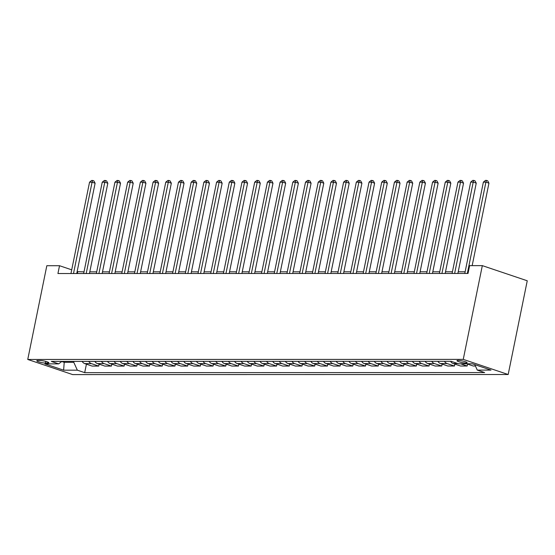 <?xml version="1.0" encoding="UTF-8"?>
<svg xmlns="http://www.w3.org/2000/svg" width="555" height="555" viewBox="0 0 555 555"><rect width="100%" height="100%" fill="white"/><g stroke="black" fill="none" stroke-linecap="round" stroke-linejoin="round"><path stroke-width="0.83" d="M458.159 360.403A5.168 0.826 -168.5 0 0 456.98 360.681A5.168 0.826 -168.5 0 0 460.234 362.137A5.168 0.826 -168.5 0 0 465.929 363.019A5.168 0.826 -168.5 0 0 467.109 362.741A5.168 0.826 -168.5 0 0 463.848 361.284A5.168 0.826 -168.5 0 0 458.159 360.403M463.252 359.376L482.323 265.637L527.25 280.774L508.179 374.514L72.677 374.597L27.75 359.46L463.252 359.376L508.179 374.514M71.713 269.827L59.524 265.72L57.935 273.532L468.031 273.449L469.62 265.637L482.323 265.637M45.448 363.06L47.681 363.06A5.009 0.798 -168.5 0 0 48.826 362.79A5.009 0.798 -168.5 0 0 45.67 361.374A5.009 0.798 -168.5 0 0 40.154 360.521L37.92 360.521A5.009 0.798 -168.5 0 0 36.776 360.792A5.009 0.798 -168.5 0 0 39.932 362.207A5.009 0.798 -168.5 0 0 45.448 363.06L45.781 361.402M61.792 361.513L64.109 362.29L73.759 362.29L77.346 370.178L84.693 372.648L484.626 372.571L477.279 370.102L474.796 364.635M77.346 370.178L63.624 370.178L44.927 363.879L58.65 363.872L61.938 361.395M477.279 370.102L491.002 370.095L472.305 363.796L458.583 363.796L451.236 361.326L51.303 361.402L58.65 363.872M59.524 265.72L46.821 265.72L27.75 359.46M84.006 271.853L77.124 271.652M465.132 271.784L458.215 271.784M452.429 271.784L445.512 271.784M439.726 271.784L432.803 271.79M427.024 271.79L420.1 271.79M414.314 271.79L407.398 271.79M401.612 271.79L394.695 271.797M388.909 271.797L381.986 271.797M376.2 271.797L369.283 271.797M363.497 271.797L356.581 271.804M350.795 271.804L343.878 271.804M338.092 271.804L331.168 271.804M325.383 271.811L318.466 271.811M312.68 271.811L305.763 271.811M299.977 271.811L293.061 271.811M287.275 271.818L280.351 271.818M274.565 271.818L267.649 271.818M261.863 271.818L254.946 271.818M249.16 271.825L242.244 271.825M236.458 271.825L229.534 271.825M223.748 271.825L216.832 271.832M211.046 271.832L204.129 271.832M198.343 271.832L191.426 271.832M185.641 271.832L178.717 271.839M172.931 271.839L166.014 271.839M160.228 271.839L153.312 271.839M147.526 271.839L140.602 271.846M134.823 271.846L127.9 271.846M122.114 271.846L115.197 271.846M109.411 271.853L102.495 271.853M96.709 271.853L89.785 271.853M64.29 361.395L63.624 370.178M73.947 361.395L73.759 362.29M77.402 273.525L77.742 271.853M84.693 372.648L86.42 364.163M82.126 361.395A6.459 5.023 90 0 0 84.783 363.615L92.123 366.085L98.734 366.085L99.123 364.163M475.42 366.016L473.255 366.016L466.672 363.796M460.574 363.796L467.157 366.016L467.546 364.094M467.157 366.016L460.553 366.016L453.206 363.539A6.459 5.023 90 0 1 450.556 361.326M444.458 361.326A6.459 5.023 90 0 0 447.108 363.546L454.455 366.016L454.843 364.094M454.455 366.016L447.85 366.022L440.504 363.546A6.459 5.023 90 0 1 437.846 361.326M431.748 361.326A6.459 5.023 90 0 0 434.405 363.546L441.752 366.022L442.141 364.094M441.752 366.022L435.141 366.022L427.794 363.546A6.459 5.023 90 0 1 425.144 361.326M419.046 361.326A6.459 5.023 90 0 0 421.696 363.546L429.043 366.022L429.438 364.101M429.043 366.022L422.438 366.022L415.091 363.553A6.459 5.023 90 0 1 412.441 361.333M406.343 361.333A6.459 5.023 90 0 0 408.993 363.553L416.34 366.029L416.729 364.101M416.34 366.029L409.736 366.029L402.389 363.553A6.459 5.023 90 0 1 399.739 361.333M393.641 361.333A6.459 5.023 90 0 0 396.291 363.553L403.638 366.029L404.026 364.108M403.638 366.029L397.033 366.029L389.686 363.553A6.459 5.023 90 0 1 387.029 361.333M380.931 361.333A6.459 5.023 90 0 0 383.588 363.553L390.935 366.029L391.324 364.108M390.935 366.029L384.324 366.029L376.977 363.56A6.459 5.023 90 0 1 374.327 361.34M368.229 361.34A6.459 5.023 90 0 0 370.879 363.56L378.226 366.036L378.621 364.108M378.226 366.036L371.621 366.036L364.274 363.56A6.459 5.023 90 0 1 361.624 361.34M355.526 361.34A6.459 5.023 90 0 0 358.176 363.56L365.523 366.036L365.912 364.115M365.523 366.036L358.918 366.036L351.572 363.56A6.459 5.023 90 0 1 348.922 361.34M342.824 361.347A6.459 5.023 90 0 0 345.474 363.56L352.82 366.036L353.209 364.115M352.82 366.036L346.216 366.036L338.869 363.567A6.459 5.023 90 0 1 336.212 361.347M330.114 361.347A6.459 5.023 90 0 0 332.771 363.567L340.118 366.043L340.506 364.115M340.118 366.043L333.506 366.043L326.16 363.567A6.459 5.023 90 0 1 323.51 361.347M317.411 361.347A6.459 5.023 90 0 0 320.062 363.567L327.408 366.043L327.804 364.122M327.408 366.043L320.804 366.043L313.457 363.567A6.459 5.023 90 0 1 310.807 361.347M304.709 361.354A6.459 5.023 90 0 0 307.359 363.574L314.706 366.043L315.094 364.122M314.706 366.043L308.101 366.05L300.754 363.574A6.459 5.023 90 0 1 298.104 361.354M292.006 361.354A6.459 5.023 90 0 0 294.656 363.574L302.003 366.05L302.392 364.122M302.003 366.05L295.399 366.05L288.052 363.574A6.459 5.023 90 0 1 285.395 361.354M279.297 361.354A6.459 5.023 90 0 0 281.954 363.574L289.301 366.05L289.689 364.129M289.301 366.05L282.689 366.05L275.342 363.574A6.459 5.023 90 0 1 272.692 361.354M266.594 361.361A6.459 5.023 90 0 0 269.244 363.581L276.591 366.05L276.987 364.129M276.591 366.05L269.987 366.057L262.64 363.581A6.459 5.023 90 0 1 259.99 361.361M253.892 361.361A6.459 5.023 90 0 0 256.542 363.581L263.889 366.057L264.277 364.129M263.889 366.057L257.284 366.057L249.937 363.581A6.459 5.023 90 0 1 247.287 361.361M241.189 361.361A6.459 5.023 90 0 0 243.839 363.581L251.186 366.057L251.575 364.135M251.186 366.057L244.582 366.057L237.235 363.581A6.459 5.023 90 0 1 234.578 361.367M228.48 361.367A6.459 5.023 90 0 0 231.137 363.587L238.483 366.057L238.872 364.135M238.483 366.057L231.872 366.064L224.525 363.587A6.459 5.023 90 0 1 221.875 361.367M215.777 361.367A6.459 5.023 90 0 0 218.427 363.587L225.774 366.064L226.169 364.135M225.774 366.064L219.169 366.064L211.823 363.587A6.459 5.023 90 0 1 209.173 361.367M203.075 361.367A6.459 5.023 90 0 0 205.725 363.587L213.071 366.064L213.46 364.142M213.071 366.064L206.467 366.064L199.12 363.594A6.459 5.023 90 0 1 196.47 361.374M190.372 361.374A6.459 5.023 90 0 0 193.022 363.594L200.369 366.064L200.757 364.142M200.369 366.064L193.764 366.071L186.418 363.594A6.459 5.023 90 0 1 183.76 361.374M177.662 361.374A6.459 5.023 90 0 0 180.32 363.594L187.666 366.071L188.055 364.142M187.666 366.071L181.055 366.071L173.708 363.594A6.459 5.023 90 0 1 171.058 361.374M164.96 361.374A6.459 5.023 90 0 0 167.61 363.594L174.957 366.071L175.352 364.149M174.957 366.071L168.352 366.071L161.006 363.601A6.459 5.023 90 0 1 158.355 361.381M152.257 361.381A6.459 5.023 90 0 0 154.907 363.601L162.254 366.078L162.643 364.149M162.254 366.078L155.65 366.078L148.303 363.601A6.459 5.023 90 0 1 145.653 361.381M139.555 361.381A6.459 5.023 90 0 0 142.205 363.601L149.552 366.078L149.94 364.156M149.552 366.078L142.94 366.078L135.6 363.601A6.459 5.023 90 0 1 132.943 361.381M126.845 361.388A6.459 5.023 90 0 0 129.502 363.601L136.842 366.078L137.238 364.156M136.842 366.078L130.238 366.078L122.891 363.608A6.459 5.023 90 0 1 120.241 361.388M114.143 361.388A6.459 5.023 90 0 0 116.793 363.608L124.14 366.085L124.535 364.156M124.14 366.085L117.535 366.085L110.188 363.608A6.459 5.023 90 0 1 107.538 361.388M101.44 361.388A6.459 5.023 90 0 0 104.09 363.608L111.437 366.085L111.826 364.163M111.437 366.085L104.833 366.085L97.486 363.608A6.459 5.023 90 0 1 94.836 361.388M88.738 361.395A6.459 5.023 90 0 0 91.388 363.608L98.734 366.085M76.743 273.525L95.113 183.226L92.081 182.2L73.503 273.525M89.542 182.2L91.624 180.479L92.643 180.479L92.081 182.2L89.542 182.2L70.957 273.525M92.643 180.479L93.857 180.888L95.113 183.226M89.445 273.525L107.823 183.219L104.784 182.2L86.205 273.525M102.245 182.2L104.333 180.472L105.346 180.472L104.784 182.2L102.245 182.2L83.666 273.525M105.346 180.472L106.56 180.881L107.823 183.219M102.155 273.518L120.525 183.219L117.487 182.2L98.908 273.525M114.947 182.2L117.036 180.472L118.048 180.472L117.487 182.2L114.947 182.2L96.369 273.525M118.048 180.472L119.263 180.881L120.525 183.219M114.857 273.518L133.228 183.219L130.196 182.193L111.61 273.518M127.65 182.193L129.738 180.472L130.758 180.472L130.196 182.193L127.65 182.193L109.071 273.518M130.758 180.472L131.972 180.881L133.228 183.219M127.56 273.518L145.93 183.212L142.899 182.193L124.32 273.518M140.359 182.193L142.441 180.465L143.461 180.465L142.899 182.193L140.359 182.193L121.774 273.518M143.461 180.465L144.675 180.875L145.93 183.212M140.269 273.511L158.64 183.212L155.601 182.193L137.023 273.518M153.062 182.193L155.15 180.465L156.163 180.465L155.601 182.193L153.062 182.193L134.483 273.518M156.163 180.465L157.377 180.875L158.64 183.212M152.972 273.511L171.342 183.212L168.304 182.186L149.725 273.511M165.765 182.186L167.853 180.465L168.866 180.465L168.304 182.186L165.765 182.186L147.186 273.511M168.866 180.465L170.08 180.875L171.342 183.212M165.674 273.511L184.045 183.205L181.013 182.186L162.428 273.511M178.467 182.186L180.555 180.458L181.575 180.458L181.013 182.186L178.467 182.186L159.889 273.511M181.575 180.458L182.789 180.868L184.045 183.205M178.377 273.504L196.748 183.205L193.716 182.179L175.137 273.504M191.177 182.186L193.258 180.458L194.278 180.458L193.716 182.179L191.177 182.186L172.591 273.511M194.278 180.458L195.492 180.868L196.748 183.205M191.087 273.504L209.457 183.205L206.418 182.179L187.84 273.504M203.879 182.179L205.967 180.458L206.98 180.458L206.418 182.179L203.879 182.179L185.301 273.504M206.98 180.458L208.194 180.868L209.457 183.205M203.789 273.504L222.16 183.199L219.121 182.179L200.542 273.504M216.582 182.179L218.67 180.451L219.683 180.451L219.121 182.179L216.582 182.179L198.003 273.504M219.683 180.451L220.897 180.861L222.16 183.199M216.492 273.497L234.862 183.199L231.83 182.172L213.245 273.497M229.284 182.172L231.373 180.451L232.392 180.451L231.83 182.172L229.284 182.172L210.706 273.497M232.392 180.451L233.606 180.861L234.862 183.199M229.194 273.497L247.572 183.199L244.533 182.172L225.954 273.497M241.994 182.172L244.075 180.451L245.095 180.451L244.533 182.172L241.994 182.172L223.408 273.497M245.095 180.451L246.309 180.861L247.572 183.199M241.904 273.497L260.274 183.192L257.236 182.172L238.657 273.497M254.696 182.172L256.785 180.444L257.798 180.444L257.236 182.172L254.696 182.172L236.118 273.497M257.798 180.444L259.012 180.854L260.274 183.192M254.606 273.49L272.977 183.192L269.938 182.165L251.359 273.49M267.399 182.165L269.487 180.444L270.5 180.444L269.938 182.165L267.399 182.165L248.82 273.49M270.5 180.444L271.714 180.854L272.977 183.192M267.309 273.49L285.679 183.185L282.648 182.165L264.062 273.49M280.102 182.165L282.19 180.444L283.21 180.444L282.648 182.165L280.102 182.165L261.523 273.49M283.21 180.444L284.424 180.847L285.679 183.185M280.011 273.49L298.389 183.185L295.35 182.165L276.772 273.49M292.811 182.165L294.892 180.437L295.912 180.437L295.35 182.165L292.811 182.165L274.225 273.49M295.912 180.437L297.126 180.847L298.389 183.185M292.721 273.483L311.091 183.185L308.053 182.158L289.474 273.483M305.514 182.158L307.602 180.437L308.615 180.437L308.053 182.158L305.514 182.158L286.935 273.483M308.615 180.437L309.829 180.847L311.091 183.185M305.423 273.483L323.794 183.178L320.755 182.158L302.177 273.483M318.216 182.158L320.304 180.43L321.317 180.43L320.755 182.158L318.216 182.158L299.638 273.483M321.317 180.43L322.531 180.84L323.794 183.178M318.126 273.483L336.497 183.178L333.465 182.158L314.879 273.483M330.919 182.158L333.007 180.43L334.027 180.43L333.465 182.158L330.919 182.158L312.34 273.483M334.027 180.43L335.241 180.84L336.497 183.178M330.829 273.476L349.206 183.178L346.167 182.151L327.589 273.476M343.628 182.151L345.709 180.43L346.729 180.43L346.167 182.151L343.628 182.151L325.043 273.476M346.729 180.43L347.943 180.84L349.206 183.178M343.538 273.476L361.909 183.171L358.87 182.151L340.291 273.476M356.331 182.151L358.419 180.424L359.432 180.424L358.87 182.151L356.331 182.151L337.752 273.476M359.432 180.424L360.646 180.833L361.909 183.171M356.241 273.469L374.611 183.171L371.572 182.151L352.994 273.476M369.033 182.151L371.122 180.424L372.134 180.424L371.572 182.151L369.033 182.151L350.455 273.476M372.134 180.424L373.348 180.833L374.611 183.171M368.943 273.469L387.314 183.171L384.282 182.144L365.696 273.469M381.736 182.144L383.824 180.424L384.844 180.424L384.282 182.144L381.736 182.144L363.157 273.469M384.844 180.424L386.058 180.833L387.314 183.171M381.646 273.469L400.023 183.164L396.985 182.144L378.406 273.469M394.445 182.144L396.527 180.417L397.546 180.417L396.985 182.144L394.445 182.144L375.86 273.469M397.546 180.417L398.761 180.826L400.023 183.164M394.355 273.462L412.726 183.164L409.687 182.144L391.108 273.469M407.148 182.144L409.236 180.417L410.249 180.417L409.687 182.144L407.148 182.144L388.569 273.469M410.249 180.417L411.463 180.826L412.726 183.164M407.058 273.462L425.428 183.164L422.397 182.137L403.811 273.462M419.851 182.137L421.939 180.417L422.952 180.417L422.397 182.137L419.851 182.137L401.272 273.462M422.952 180.417L424.166 180.826L425.428 183.164M419.76 273.462L438.131 183.157L435.099 182.137L416.521 273.462M432.56 182.137L434.641 180.41L435.661 180.41L435.099 182.137L432.56 182.137L413.974 273.462M435.661 180.41L436.875 180.819L438.131 183.157M432.463 273.455L450.84 183.157L447.802 182.13L429.223 273.455M445.263 182.137L447.344 180.41L448.364 180.41L447.802 182.13L445.263 182.137L426.684 273.462M448.364 180.41L449.578 180.819L450.84 183.157M445.172 273.455L463.543 183.157L460.504 182.13L441.926 273.455M457.965 182.13L460.053 180.41L461.066 180.41L460.504 182.13L457.965 182.13L439.387 273.455M461.066 180.41L462.28 180.819L463.543 183.157M457.875 273.455L476.245 183.15L473.214 182.13L454.628 273.455M470.668 182.13L472.756 180.403L473.769 180.403L473.214 182.13L470.668 182.13L452.089 273.455M473.769 180.403L474.983 180.812L476.245 183.15M472.166 265.637L488.948 183.15L485.916 182.123L467.338 273.449M483.377 182.123L485.458 180.403L486.478 180.403L485.916 182.123L483.377 182.123L464.792 273.449M486.478 180.403L487.692 180.812L488.948 183.15M91.388 363.608L84.783 363.615M104.09 363.608L97.486 363.608M116.793 363.608L110.188 363.608M129.502 363.601L122.891 363.608M142.205 363.601L135.6 363.601M154.907 363.601L148.303 363.601M167.61 363.594L161.006 363.601M180.32 363.594L173.708 363.594M193.022 363.594L186.418 363.594M205.725 363.587L199.12 363.594M218.427 363.587L211.823 363.587M231.137 363.587L224.525 363.587M243.839 363.581L237.235 363.581M256.542 363.581L249.937 363.581M269.244 363.581L262.64 363.581M281.954 363.574L275.342 363.574M294.656 363.574L288.052 363.574M307.359 363.574L300.754 363.574M320.062 363.567L313.457 363.567M332.771 363.567L326.16 363.567M345.474 363.56L338.869 363.567M358.176 363.56L351.572 363.56M370.879 363.56L364.274 363.56M383.588 363.553L376.977 363.56M396.291 363.553L389.686 363.553M408.993 363.553L402.389 363.553M421.696 363.546L415.091 363.553M434.405 363.546L427.794 363.546M447.108 363.546L440.504 363.546M457.819 363.539L453.206 363.539M47.883 362.096L47.681 363.06"/></g></svg>
